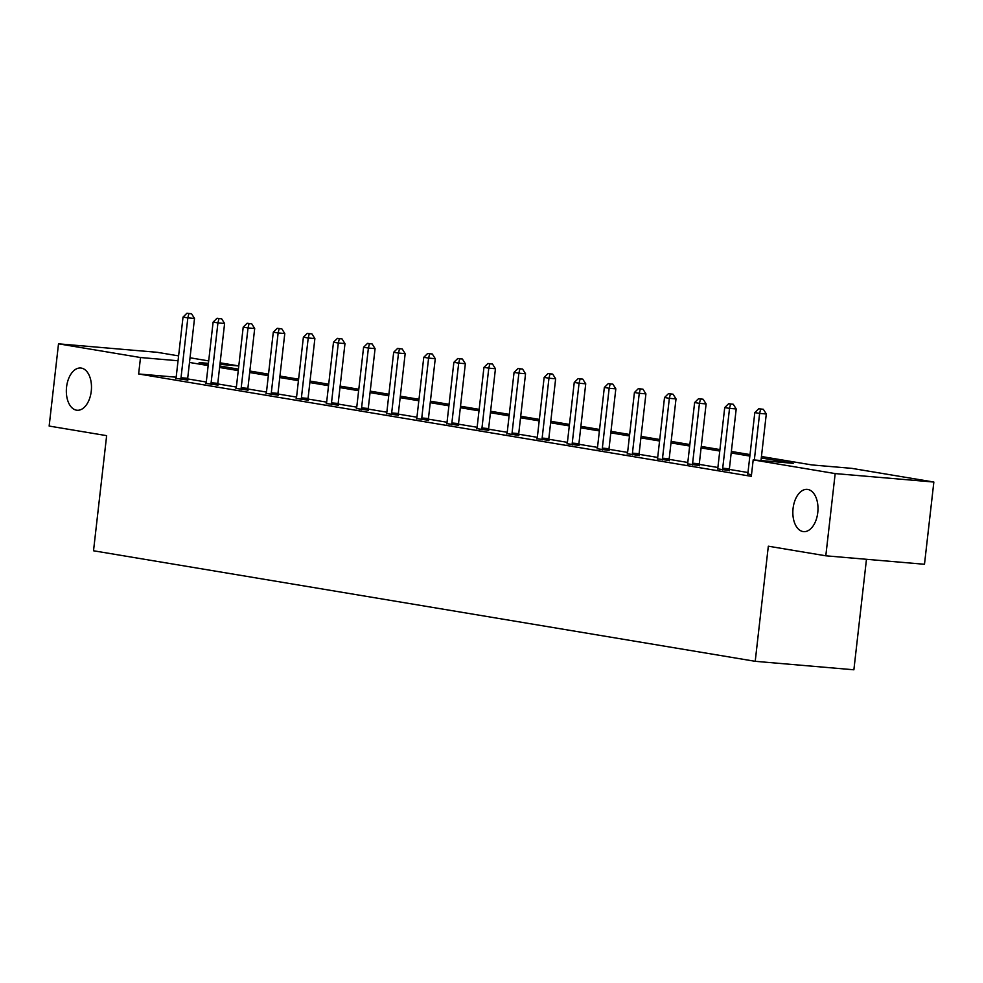 <?xml version="1.0" encoding="UTF-8"?>
<svg xmlns="http://www.w3.org/2000/svg" width="983" height="983" viewBox="0 0 983 983"><rect width="100%" height="100%" fill="white"/><g stroke="black" fill="none" stroke-linecap="round" stroke-linejoin="round"><path stroke-width="1.47" d="M793.072 508.444A21.196 12.496 94.9 0 1 807.227 489.387A21.196 12.496 94.9 0 1 817.77 512.561A21.196 12.496 94.9 0 1 803.602 531.631A21.196 12.496 94.9 0 1 793.072 508.444M66.561 387.069A21.196 12.496 94.9 0 1 80.729 368.011A21.196 12.496 94.9 0 1 91.259 391.197A21.196 12.496 94.9 0 1 77.104 410.255A21.196 12.496 94.9 0 1 66.561 387.069M866.465 559.302L853.883 669.792L755.214 661.313L93.52 550.775L106.643 435.653L49.15 426.057L58.513 343.829L157.194 352.307L178.599 355.883M190.026 357.787L208.691 360.908M220.118 362.813L238.783 365.934M761.456 456.505L811.86 464.922L851.868 468.363L933.85 482.051L835.181 473.585L753.187 459.884L793.195 463.325L761.284 457.992M835.181 473.585L825.806 555.8L924.487 564.279L933.85 482.051M176.166 377.189L138.628 373.97L751.319 476.325L753.187 459.884M747.977 472.528L729.349 469.407M717.885 467.49L699.257 464.381M687.793 462.465L669.165 459.356M657.701 457.439L639.061 454.33M627.609 452.413L608.969 449.305M597.504 447.388L578.876 444.267M567.412 442.362L548.784 439.241M537.32 437.324L518.692 434.216M507.228 432.299L488.588 429.19M477.136 427.273L458.496 424.164M447.044 422.248L428.404 419.139M416.939 417.222L398.312 414.101M386.847 412.196L368.22 409.075M356.755 407.159L338.127 404.05M326.663 402.133L308.023 399.024M296.571 397.107L277.931 393.999M266.479 392.082L247.839 388.973M236.375 387.056L217.747 383.935M206.283 382.031L187.655 378.91M175.834 378.357L187.741 380.065M205.939 383.382L217.845 385.09M236.031 388.408L247.937 390.116M266.123 393.433L278.029 395.141M296.215 398.471L308.121 400.179M326.307 403.497L338.213 405.205M356.399 408.523L368.306 410.23M386.503 413.548L398.41 415.256M416.595 418.574L428.502 420.282M446.687 423.599L458.594 425.32M476.78 428.637L488.686 430.345M506.872 433.663L518.778 435.371M536.964 438.688L548.883 440.396M567.068 443.714L578.975 445.422M597.16 448.739L609.067 450.447M627.252 453.765L639.159 455.485M657.344 458.803L669.251 460.511M687.436 463.829L699.343 465.537M717.541 468.854L729.447 470.562M747.633 473.88L751.491 474.789M825.806 555.8L768.325 546.204L755.214 661.313M138.628 373.97L140.508 357.529L58.513 343.829M178.046 360.749L140.508 357.529M749.857 456.075L731.192 452.966M719.765 451.05L701.1 447.929M689.661 446.024L670.996 442.903M659.568 440.998L640.904 437.877M629.476 435.973L610.812 432.852M599.384 430.935L580.72 427.826M569.292 425.909L550.627 422.788M539.2 420.884L520.535 417.763M509.096 415.858L490.431 412.737M479.004 410.833L460.339 407.712M448.912 405.807L430.247 402.686M418.819 400.769L400.155 397.66M388.727 395.744L370.063 392.622M358.635 390.718L339.971 387.597M328.531 385.692L309.866 382.571M298.439 380.667L279.774 377.546M268.347 375.641L249.682 372.52M238.255 370.603L219.59 367.495M208.163 365.578L189.498 362.457M208.408 363.354L199.168 362.567L208.322 364.091M219.762 366.008L238.427 369.116M249.854 371.033L268.519 374.154M279.946 376.059L298.611 379.18M310.038 381.085L328.703 384.206M340.13 386.11L358.795 389.231M370.222 391.136L388.899 394.257M400.327 396.174L418.991 399.282M430.419 401.199L449.084 404.32M460.511 406.225L479.176 409.346M490.603 411.25L509.268 414.371M520.695 416.276L539.36 419.397M550.799 421.302L569.464 424.423M580.892 426.339L599.556 429.448M610.984 431.365L629.648 434.486M641.076 436.391L659.74 439.512M671.168 441.416L689.833 444.537M701.26 446.442L719.925 449.563M731.364 451.467L750.029 454.588M238.783 365.971L219.946 364.349M181.019 377.742L187.692 378.308L194.511 318.455L187.839 317.878L181.019 377.742A3.318 1.954 -85.1 0 0 181.019 378.996L181.081 379.487M188.883 313.54L191.55 313.761L186.954 313.208L188.883 313.54L187.839 317.878L183.022 317.079L176.203 376.931A3.318 1.954 -85.1 0 1 175.92 378.136L175.748 378.602M187.692 378.308A3.318 1.954 -85.1 0 0 187.692 379.561L187.778 380.323M194.511 318.455L191.55 313.761M186.954 313.208L183.022 317.079M211.112 382.768L217.784 383.345L224.603 323.481L217.931 322.903L211.112 382.768A3.318 1.954 -85.1 0 0 211.112 384.021L211.173 384.525M218.976 318.566L221.642 318.787L217.046 318.246L218.976 318.566L217.931 322.903L213.114 322.105L206.295 381.957A3.318 1.954 -85.1 0 1 206.012 383.161L205.84 383.628M217.784 383.345A3.318 1.954 -85.1 0 0 217.784 384.586L217.87 385.348M224.603 323.481L221.642 318.787M217.046 318.246L213.114 322.105M241.204 387.794L247.876 388.371L254.695 328.506L248.023 327.941L241.204 387.794A3.318 1.954 -85.1 0 0 241.204 389.047L241.265 389.551M249.068 323.591L251.734 323.825L247.138 323.272L249.068 323.591L248.023 327.941L243.206 327.13L236.387 386.995A3.318 1.954 -85.1 0 1 236.104 388.199L235.932 388.654M247.876 388.371A3.318 1.954 -85.1 0 0 247.876 389.624L247.962 390.374M254.695 328.506L251.734 323.825M247.138 323.272L243.206 327.13M271.308 392.819L277.968 393.397L284.787 333.532L278.128 332.967L271.308 392.819A3.318 1.954 -85.1 0 0 271.308 394.072L271.357 394.576M279.16 328.617L281.826 328.85L277.231 328.297L279.16 328.617L278.128 332.967L273.299 332.156L266.479 392.02A3.318 1.954 -85.1 0 1 266.196 393.225L266.037 393.679M277.968 393.397A3.318 1.954 -85.1 0 0 277.968 394.65L278.054 395.399M284.787 333.532L281.826 328.85M277.231 328.297L273.299 332.156M301.4 397.845L308.06 398.422L314.879 338.57L308.22 337.992L301.4 397.845A3.318 1.954 -85.1 0 0 301.4 399.098L301.462 399.602M309.264 333.642L311.93 333.876L307.335 333.323L309.264 333.642L308.22 337.992L303.391 337.181L296.571 397.046A3.318 1.954 -85.1 0 1 296.301 398.25L296.129 398.717M308.06 398.422A3.318 1.954 -85.1 0 0 308.06 399.676L308.158 400.437M314.879 338.57L311.93 333.876M307.335 333.323L303.391 337.181M331.492 402.883L338.164 403.448L344.984 343.595L338.312 343.018L331.492 402.883A3.318 1.954 -85.1 0 0 331.492 404.124L331.554 404.627M339.356 338.668L342.023 338.902L337.427 338.349L339.356 338.668L338.312 343.018L333.495 342.219L326.663 402.072A3.318 1.954 -85.1 0 1 326.393 403.276L326.221 403.743M338.164 403.448A3.318 1.954 -85.1 0 0 338.164 404.701L338.25 405.463M344.984 343.595L342.023 338.902M337.427 338.349L333.495 342.219M361.584 407.908L368.256 408.473L375.076 348.621L368.404 348.043L361.584 407.908A3.318 1.954 -85.1 0 0 361.584 409.161L361.646 409.653M369.448 343.706L372.115 343.927L367.519 343.374L369.448 343.706L368.404 348.043L363.587 347.245L356.768 407.097A3.318 1.954 -85.1 0 1 356.485 408.301L356.313 408.768M368.256 408.473A3.318 1.954 -85.1 0 0 368.256 409.727L368.342 410.489M375.076 348.621L372.115 343.927M367.519 343.374L363.587 347.245M391.676 412.934L398.348 413.511L405.168 353.647L398.496 353.069L391.676 412.934A3.318 1.954 -85.1 0 0 391.676 414.187L391.738 414.691M399.54 348.732L402.207 348.953L397.611 348.412L399.54 348.732L398.496 353.069L393.679 352.27L386.86 412.123A3.318 1.954 -85.1 0 1 386.577 413.327L386.405 413.794M398.348 413.511A3.318 1.954 -85.1 0 0 398.348 414.752L398.434 415.514M405.168 353.647L402.207 348.953M397.611 348.412L393.679 352.27M421.768 417.959L428.441 418.537L435.26 358.672L428.6 358.107L421.768 417.959A3.318 1.954 -85.1 0 0 421.768 419.213L421.83 419.716M429.632 353.757L432.299 353.991L427.703 353.438L429.632 353.757L428.6 358.107L423.771 357.296L416.952 417.161A3.318 1.954 -85.1 0 1 416.669 418.365L416.509 418.819M428.441 418.537A3.318 1.954 -85.1 0 0 428.441 419.79L428.527 420.54M435.26 358.672L432.299 353.991M427.703 353.438L423.771 357.296M451.873 422.985L458.533 423.562L465.352 363.698L458.692 363.132L451.873 422.985A3.318 1.954 -85.1 0 0 451.873 424.238L451.922 424.742M459.725 358.783L462.391 359.016L457.795 358.463L459.725 358.783L458.692 363.132L453.863 362.322L447.044 422.186A3.318 1.954 -85.1 0 1 446.761 423.39L446.601 423.845M458.533 423.562A3.318 1.954 -85.1 0 0 458.533 424.816L458.619 425.565M465.352 363.698L462.391 359.016M457.795 358.463L453.863 362.322M481.965 428.01L488.625 428.588L495.444 368.736L488.784 368.158L481.965 428.01A3.318 1.954 -85.1 0 0 481.965 429.264L482.026 429.768M489.829 363.808L492.495 364.042L487.9 363.489L489.829 363.808L488.784 368.158L483.955 367.347L477.136 427.212A3.318 1.954 -85.1 0 1 476.866 428.416L476.694 428.883M488.625 428.588A3.318 1.954 -85.1 0 0 488.625 429.841L488.723 430.603M495.444 368.736L492.495 364.042M487.9 363.489L483.955 367.347M512.057 433.048L518.729 433.614L525.549 373.761L518.877 373.184L512.057 433.048A3.318 1.954 -85.1 0 0 512.057 434.289L512.118 434.793M519.921 368.834L522.587 369.067L517.992 368.514L519.921 368.834L518.877 373.184L514.06 372.385L507.24 432.237A3.318 1.954 -85.1 0 1 506.958 433.442L506.786 433.908M518.729 433.614A3.318 1.954 -85.1 0 0 518.729 434.867L518.815 435.629M525.549 373.761L522.587 369.067M517.992 368.514L514.06 372.385M542.149 438.074L548.821 438.639L555.641 378.787L548.969 378.209L542.149 438.074A3.318 1.954 -85.1 0 0 542.149 439.327L542.211 439.819M550.013 373.872L552.679 374.093L548.084 373.54L550.013 373.872L548.969 378.209L544.152 377.411L537.332 437.263A3.318 1.954 -85.1 0 1 537.05 438.467L536.878 438.934M548.821 438.639A3.318 1.954 -85.1 0 0 548.821 439.892L548.907 440.654M555.641 378.787L552.679 374.093M548.084 373.54L544.152 377.411M572.241 443.1L578.913 443.677L585.733 383.812L579.061 383.235L572.241 443.1A3.318 1.954 -85.1 0 0 572.241 444.353L572.303 444.857M580.105 378.897L582.772 379.119L578.176 378.578L580.105 378.897L579.061 383.235L574.244 382.436L567.424 442.289A3.318 1.954 -85.1 0 1 567.142 443.493L566.97 443.96M578.913 443.677A3.318 1.954 -85.1 0 0 578.913 444.918L578.999 445.68M585.733 383.812L582.772 379.119M578.176 378.578L574.244 382.436M602.346 448.125L609.005 448.703L615.825 388.838L609.165 388.273L602.346 448.125A3.318 1.954 -85.1 0 0 602.333 449.378L602.395 449.882M610.197 383.923L612.864 384.156L608.268 383.603L610.197 383.923L609.165 388.273L604.336 387.462L597.517 447.326A3.318 1.954 -85.1 0 1 597.234 448.531L597.074 448.985M609.005 448.703A3.318 1.954 -85.1 0 0 609.005 449.956L609.091 450.706M615.825 388.838L612.864 384.156M608.268 383.603L604.336 387.462M632.438 453.151L639.097 453.728L645.917 393.864L639.257 393.298L632.438 453.151A3.318 1.954 -85.1 0 0 632.438 454.404L632.487 454.908M640.289 388.949L642.956 389.182L638.36 388.629L640.289 388.949L639.257 393.298L634.428 392.487L627.609 452.352A3.318 1.954 -85.1 0 1 627.326 453.556L627.166 454.023M639.097 453.728A3.318 1.954 -85.1 0 0 639.097 454.982L639.183 455.731M645.917 393.864L642.956 389.182M638.36 388.629L634.428 392.487M662.53 458.189L669.19 458.754L676.009 398.901L669.349 398.324L662.53 458.189A3.318 1.954 -85.1 0 0 662.53 459.43L662.591 459.933M670.394 393.974L673.06 394.208L668.465 393.655L670.394 393.974L669.349 398.324L664.52 397.513L657.701 457.378A3.318 1.954 -85.1 0 1 657.43 458.582L657.258 459.049M669.19 458.754A3.318 1.954 -85.1 0 0 669.19 460.007L669.288 460.769M676.009 398.901L673.06 394.208M668.465 393.655L664.52 397.513M692.622 463.214L699.294 463.779L706.113 403.927L699.441 403.349L692.622 463.214A3.318 1.954 -85.1 0 0 692.622 464.455L692.683 464.959M700.486 399.012L703.152 399.233L698.557 398.68L700.486 399.012L699.441 403.349L694.625 402.551L687.805 462.403A3.318 1.954 -85.1 0 1 687.522 463.607L687.35 464.074M699.294 463.779A3.318 1.954 -85.1 0 0 699.294 465.033L699.38 465.795M706.113 403.927L703.152 399.233M698.557 398.68L694.625 402.551M722.714 468.24L729.386 468.805L736.206 408.953L729.533 408.375L722.714 468.24A3.318 1.954 -85.1 0 0 722.714 469.493L722.775 469.985M730.578 404.038L733.244 404.259L728.649 403.706L730.578 404.038L729.533 408.375L724.717 407.576L717.897 467.429A3.318 1.954 -85.1 0 1 717.615 468.633L717.443 469.1M729.386 468.805A3.318 1.954 -85.1 0 0 729.386 470.058L729.472 470.82M736.206 408.953L733.244 404.259M728.649 403.706L724.717 407.576M760.989 460.548L766.298 413.978L759.626 413.413L754.33 459.983M760.67 409.063L763.336 409.284L758.741 408.744L760.67 409.063L759.626 413.413L754.809 412.602L747.989 472.454A3.318 1.954 -85.1 0 1 747.707 473.659L747.535 474.125M766.298 413.978L763.336 409.284M758.741 408.744L754.809 412.602M181.019 378.996L187.692 379.561M211.112 384.021L217.784 384.586M241.204 389.047L247.876 389.624M271.308 394.072L277.968 394.65M301.4 399.098L308.06 399.676M331.492 404.124L338.164 404.701M361.584 409.161L368.256 409.727M391.676 414.187L398.348 414.752M421.768 419.213L428.441 419.79M451.873 424.238L458.533 424.816M481.965 429.264L488.625 429.841M512.057 434.289L518.729 434.867M542.149 439.327L548.821 439.892M572.241 444.353L578.913 444.918M602.333 449.378L609.005 449.956M632.438 454.404L639.097 454.982M662.53 459.43L669.19 460.007M692.622 464.455L699.294 465.033M722.714 469.493L729.386 470.058"/></g></svg>
